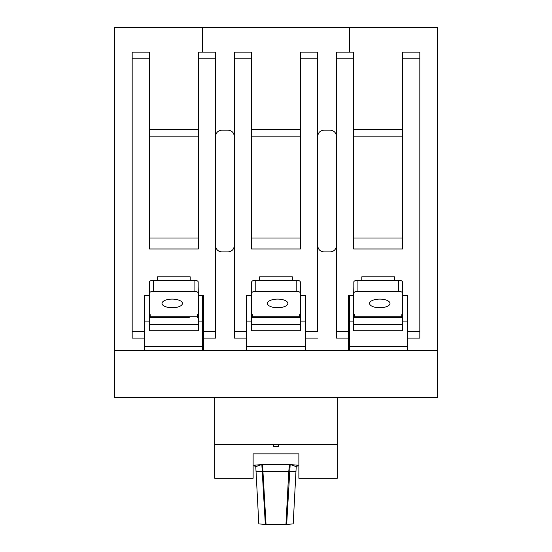 <?xml version="1.0" encoding="UTF-8"?>
<svg xmlns="http://www.w3.org/2000/svg" width="552" height="552" viewBox="0 0 552 552"><rect width="100%" height="100%" fill="white"/><g stroke="black" fill="none" stroke-linecap="round" stroke-linejoin="round"><path stroke-width="0.83" d="M337.286 397.371L337.286 478.267L298.88 478.267L298.88 453.854L298.88 478.267M253.12 478.267L253.12 453.854L253.12 478.267L214.714 478.267L214.714 444.353L337.286 444.353M144.231 338.121L144.231 331.455L132.176 331.455L132.176 338.121L144.231 338.121L144.231 350.382L114.609 350.382L114.609 397.371L437.391 397.371L437.391 350.382L114.609 350.382L114.609 27.6L349.547 27.6L349.547 52.116M253.12 453.854L298.88 453.854M214.714 397.371L214.714 444.353M278.45 444.353L278.45 446.395L273.55 446.395L273.55 444.353M265.333 524.4L258.812 523.91L255.811 467.13C256.604 466.247 258.612 465.405 261.834 464.611L253.768 465.191A2.042 2.042 71.5 0 1 255.811 467.123L256.018 470.98A6.534 0.938 -3 0 0 262.545 471.574L288.751 471.574L289.462 464.611L261.834 464.611L265.333 524.4L285.964 524.4L288.751 471.574M258.812 523.91L256.018 470.98M379.783 299.108A10.212 4.319 180 0 0 369.564 303.421A10.212 4.319 180 0 0 379.783 307.74A10.212 4.319 180 0 0 389.995 303.421A10.212 4.319 180 0 0 379.783 299.108M353.632 317.524L362.754 317.524M402.456 293.064A4.085 1.725 180 0 0 398.371 291.332L398.371 280.223A4.085 1.725 0 0 1 402.456 281.955L402.456 314.592L401.842 314.592L401.842 316.179L354.446 316.179L354.446 317.524L402.663 317.524M354.446 316.179L354.446 314.592L353.832 314.592L353.832 281.955A4.085 1.725 0 0 1 357.924 280.223L357.924 291.332A4.085 1.725 180 0 0 353.832 293.064M398.371 280.223L357.924 280.223M398.371 291.332L357.924 291.332M401.842 317.524L401.842 316.179M277.635 299.108A10.212 4.319 180 0 0 267.416 303.421A10.212 4.319 180 0 0 277.635 307.74A10.212 4.319 180 0 0 287.847 303.421A10.212 4.319 180 0 0 277.635 299.108M251.484 317.524L260.606 317.524M300.309 293.064A4.085 1.725 180 0 0 296.224 291.332L296.224 280.223A4.085 1.725 0 0 1 300.309 281.955L300.309 314.592L299.695 314.592L299.695 316.179L252.305 316.179L252.305 317.524L300.516 317.524M252.305 316.179L252.305 314.592L251.691 314.592L251.691 281.955A4.085 1.725 0 0 1 255.776 280.223L255.776 291.332A4.085 1.725 180 0 0 251.691 293.064M296.224 280.223L255.776 280.223M296.224 291.332L255.776 291.332M299.695 317.524L299.695 316.179M298.232 465.191L298.88 465.191L298.232 465.191A2.042 2.042 108.5 0 0 296.189 467.123L298.232 465.191L290.166 464.611L286.667 524.4L266.036 524.4L262.538 464.611L290.166 464.611C293.388 465.405 295.396 466.247 296.189 467.13L295.982 470.98A6.534 0.938 -177 0 1 289.455 471.574L263.249 471.574M286.667 524.4L293.188 523.91L295.982 470.987L293.188 523.91M172.217 307.74A10.212 4.319 0 0 1 162.005 303.421A10.212 4.319 0 0 1 172.217 299.108A10.212 4.319 0 0 1 182.436 303.421A10.212 4.319 0 0 1 172.217 307.74M149.337 317.524L189.246 317.524M198.368 317.524L197.554 317.524L197.554 314.592L198.168 314.592L198.168 281.955A4.085 1.725 180 0 0 194.076 280.223L194.076 291.332A4.085 1.725 0 0 1 198.168 293.064M153.629 291.332L153.629 280.223A4.085 1.725 180 0 0 149.544 281.955L149.544 293.064A4.085 1.725 0 0 1 153.629 291.332L194.076 291.332M149.544 293.064L149.544 314.592L150.158 314.592L150.158 316.179L197.554 316.179M153.629 280.223L194.076 280.223M150.158 317.524L150.158 316.179M353.632 324.528L402.663 324.528M251.484 324.528L300.516 324.528L251.484 324.528M336.472 245.543C336.078 249.366 334.036 251.484 330.344 251.884L323.803 251.884C320.105 251.484 318.062 249.366 317.676 245.543M336.472 136.523C336.078 132.701 334.036 130.582 330.344 130.182L323.803 130.182C320.105 130.582 318.062 132.701 317.676 136.523M349.547 295.403L349.547 350.382L305.622 350.382L305.622 331.455L317.676 331.455L305.622 331.455L305.622 338.121L317.676 338.121L305.622 338.121L305.622 350.382L348.526 350.382L348.526 338.121L336.472 338.121L336.472 52.116L353.632 52.116L353.632 248.966L402.663 248.966L402.663 58.781L419.824 58.781L419.824 52.116L402.663 52.116L402.663 58.781M402.663 129.748L353.632 129.748M202.453 52.116L202.453 27.6L437.391 27.6L437.391 350.382L407.769 350.382L407.769 338.121L419.824 338.121L419.824 58.781M203.474 338.121L203.474 331.455L215.528 331.455L215.528 338.121L203.474 338.121L203.474 350.382L246.378 350.382L246.378 331.455L234.324 331.455L234.324 338.121L234.324 331.455L246.378 331.455L246.378 338.121L234.324 338.121L246.378 338.121L246.378 350.382L202.453 350.382L202.453 295.403M234.324 52.116L251.484 52.116L234.324 52.116L234.324 58.781L251.484 58.781L251.484 52.116L251.484 58.781L234.324 58.781L234.324 52.116M300.516 129.748L251.484 129.748L300.516 129.748M300.516 52.116L317.676 52.116L300.516 52.116L300.516 58.781L317.676 58.781L317.676 52.116L317.676 58.781L300.516 58.781L300.516 52.116M353.832 286.385L353.632 295.403L348.526 295.403L348.526 331.455L336.472 331.455M300.516 286.385L300.516 295.403L300.516 286.385M394.487 280.223L394.487 276.835L361.801 276.835L361.801 280.223M407.769 338.121L407.769 295.403L402.663 295.403L402.456 286.385M407.769 331.455L419.824 331.455M336.472 58.781L353.632 58.781M407.769 321.119L402.663 321.119L402.663 295.403M292.346 276.835L259.654 276.835L259.654 280.223L259.654 276.835L292.346 276.835L292.346 280.223L292.346 276.835M305.622 295.403L300.516 295.403L305.622 295.403L305.622 331.455L305.622 295.403M317.676 331.455L317.676 58.781L317.676 331.455M300.516 248.966L300.516 58.781L300.516 248.966L251.484 248.966L251.484 58.781L251.484 248.966L300.516 248.966M234.324 331.455L234.324 58.781L234.324 331.455M246.378 331.455L246.378 295.403L251.484 295.403L246.378 295.403L246.378 331.455M251.484 295.403L251.484 321.119L246.378 321.119L251.484 321.119L251.484 295.403M300.516 321.119L300.516 295.403L300.516 330.765L251.484 330.765L300.516 330.765L300.516 321.119L305.622 321.119L300.516 321.119M246.378 346.297L305.622 346.297L246.378 346.297M348.526 338.121L348.526 331.455M349.547 346.297L407.769 346.297M300.516 238.022L251.484 238.022L300.516 238.022M300.516 136.861L251.484 136.861L300.516 136.861M402.663 238.022L353.632 238.022M402.663 136.861L353.632 136.861M251.484 330.765L251.484 321.119L251.484 330.765M402.663 321.119L402.663 330.765L353.632 330.765L353.632 321.119L349.547 321.119M353.632 321.119L353.632 295.403M198.368 324.528L149.337 324.528M215.528 245.543C215.922 249.366 217.964 251.484 221.656 251.884L228.197 251.884C231.895 251.484 233.938 249.366 234.324 245.543M215.528 136.523C215.922 132.701 217.964 130.582 221.656 130.182L228.197 130.182C231.895 130.582 233.938 132.701 234.324 136.523M149.337 52.116L132.176 52.116L132.176 58.781L149.337 58.781L149.337 52.116M149.337 129.748L198.368 129.748M215.528 52.116L198.368 52.116L198.368 58.781L215.528 58.781L215.528 52.116M198.168 286.385L198.368 295.403L203.474 295.403L203.474 331.455M215.528 331.455L215.528 58.781M149.337 58.781L149.337 248.966L198.368 248.966L198.368 58.781M132.176 331.455L132.176 58.781M144.231 331.455L144.231 295.403L149.337 295.403L149.544 286.385M190.198 280.223L190.198 276.835L157.513 276.835L157.513 280.223M144.231 321.119L149.337 321.119L149.337 295.403M202.453 346.297L144.231 346.297M149.337 136.861L198.368 136.861M149.337 238.022L198.368 238.022M149.337 321.119L149.337 330.765L198.368 330.765L198.368 321.119L202.453 321.119M198.368 321.119L198.368 295.403M253.768 465.191L255.811 467.123M295.982 470.98L296.189 467.123"/></g></svg>
